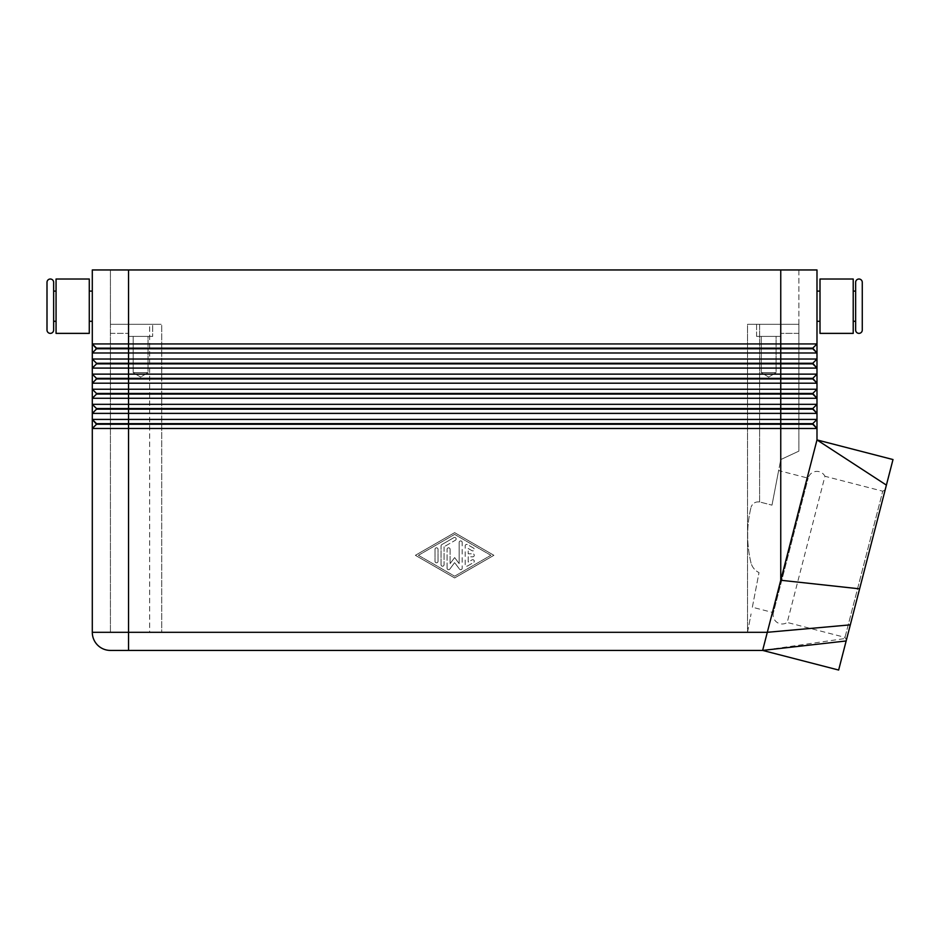 <?xml version="1.0" encoding="UTF-8"?>
<svg xmlns="http://www.w3.org/2000/svg" width="940" height="940" viewBox="0 0 940 940"><rect width="100%" height="100%" fill="white"/><g stroke="black" fill="none" stroke-linecap="round" stroke-linejoin="round"><path stroke-width="0.7" stroke-dasharray="4.7 3.53" d="M752.352 607.228L759.015 572.613C754.985 570.557 752.341 567.419 751.072 563.189C752.341 567.419 754.985 570.557 759.015 572.613L752.352 607.228L773.409 612.657L808.141 478.166L773.409 612.657A9.059 9.059 0 0 0 787.215 622.456L824.956 476.274L882.742 491.197L885.198 489.74M762.634 650.421L110.415 650.421A18.119 18.119 0 0 1 92.296 632.303L92.296 428.476L96.526 424.257L812.759 424.257L816.989 428.476L128.533 428.476L128.533 632.303L128.533 333.371L128.533 632.303L110.415 632.303L767.31 632.303L762.634 650.421L846.858 638.272L846.447 639.846L845.001 637.379L787.215 622.456L824.956 476.274A9.059 9.059 0 0 0 808.141 478.166L778.637 470.552L771.987 505.144L778.637 470.552M53.639 282.341L53.639 330.046M862.274 282.341L862.274 330.046M803.383 348.764L812.759 348.764L816.989 352.994L92.296 352.994L92.296 343.934L96.526 348.764L803.383 348.764M846.858 638.272L886.397 485.111L816.989 439.92L780.752 580.25L780.752 269.956L798.871 269.956L110.415 269.956L128.533 269.956L128.533 343.934L92.296 343.934L92.296 269.956L816.989 269.956L816.989 352.994L812.759 348.164L96.526 348.164L92.296 352.994L96.526 348.764L92.296 352.994L92.296 359.033L96.526 363.862L812.759 363.862L816.989 368.092L92.296 368.092L92.296 359.033L816.989 359.033L812.759 363.263L816.989 368.092L816.989 359.033L812.759 363.263L96.526 363.263L92.296 368.092L96.526 363.862L92.296 368.092L92.296 374.132L96.526 378.961L812.759 378.961L816.989 383.191L92.296 383.191L96.526 378.961L92.296 383.191L92.296 374.132L816.989 374.132L812.759 378.362L816.989 383.191L816.989 374.132L812.759 378.362L96.526 378.362L92.296 383.191L92.296 389.231L96.526 394.06L812.759 394.06L816.989 398.29L92.296 398.29L96.526 394.06L92.296 398.29L92.296 389.231L816.989 389.231L812.759 393.449L816.989 398.29L816.989 389.231L812.759 393.449L96.526 393.449L92.296 398.29L92.296 404.329L96.526 409.159L812.759 409.159L816.989 413.389L92.296 413.389L96.526 409.159L92.296 413.389L92.296 404.329L816.989 404.329L812.759 408.548L816.989 413.389L816.989 404.329L812.759 408.548L96.526 408.548L92.296 413.389L92.296 419.428L96.526 424.257L92.296 428.476L92.296 419.428L816.989 419.428L812.759 423.646L816.989 428.476L816.989 419.428L812.759 423.646L96.526 423.646L92.296 428.476L128.533 428.476L128.533 343.934L816.989 343.934L812.759 348.164M751.072 324.312L759.614 324.312L747.535 324.312L747.535 632.303L751.072 613.902L747.535 632.303L747.535 324.312L751.072 324.312M759.614 501.948C755.431 501.525 752.576 503.253 751.072 507.142C752.576 503.253 755.431 501.525 759.614 501.948L771.987 505.144L759.614 501.948L759.614 324.312L798.871 324.312L759.614 324.312L759.614 501.948M149.66 632.303L110.415 632.303L110.415 324.312L110.415 632.303L149.66 632.303L149.66 324.312L158.202 324.312L110.415 324.312L152.679 324.312L152.679 336.391L128.533 336.391L128.533 324.312L152.679 324.312L152.679 336.391L128.533 336.391L128.533 324.312L128.533 333.371L128.533 324.312L161.739 324.312L158.202 324.312L161.739 324.312L161.739 632.303L747.535 632.303L747.535 324.312L780.752 324.312L780.752 336.391L756.594 336.391L756.594 324.312L780.752 324.312L780.752 336.391L756.594 336.391L756.594 324.312L780.752 324.312L780.752 459.578L798.871 451.13L798.871 324.312L798.871 451.13L780.752 459.578L771.987 505.144L780.752 459.578L798.871 451.13L798.871 333.371L798.871 451.13L780.752 459.578L780.752 324.312L747.535 324.312L747.535 632.303L158.202 632.303L161.739 632.303L161.739 324.312L161.739 632.303L161.739 324.312L110.415 324.312L149.66 324.312L149.66 632.303M776.099 336.391L761.247 336.391L776.099 336.391L776.099 372.616L761.247 372.616L761.247 336.391L776.099 336.391L761.247 336.391L761.247 372.616L776.099 372.616L768.673 377.081L761.247 372.616L776.099 372.616L761.247 372.616L768.673 377.081L776.099 372.616L776.099 336.391M148.026 336.391L133.186 336.391L148.026 336.391L148.026 372.616L133.186 372.616L133.186 336.391L148.026 336.391L133.186 336.391L133.186 372.616L148.026 372.616L140.601 377.081L133.186 372.616L148.026 372.616L133.186 372.616L140.601 377.081L148.026 372.616L148.026 336.391M845.001 637.379L882.742 491.197L845.001 637.379M751.072 563.189C746.525 544.366 746.525 525.683 751.072 507.142C746.525 525.683 746.525 544.366 751.072 563.189M56.059 333.371L56.059 279.016M53.639 321.292L53.639 291.095L53.639 321.292M92.296 291.095L92.296 321.292L92.296 291.095M89.277 333.371L89.277 279.016M855.635 282.341L855.635 330.046M853.215 321.292L853.215 291.095L853.215 321.292M855.635 291.095L855.635 321.292L855.635 291.095M816.989 291.095L816.989 321.292L816.989 291.095M820.009 291.095L820.009 321.292L820.009 291.095M820.009 333.371L820.009 279.016M853.215 333.371L853.215 279.016M47 282.341L47 330.046M838.644 670.044L846.153 640.962M886.397 485.111L893 459.543M859.618 588.84L780.752 580.25L767.31 632.303L850.312 624.853M798.871 333.371L798.871 324.312L798.871 333.371L780.752 333.371L798.871 333.371M798.871 269.956L798.871 324.312L780.752 324.312L798.871 324.312L798.871 269.956M128.533 336.391L152.679 336.391L128.533 336.391M152.679 324.312L128.533 324.312L152.679 324.312M756.594 336.391L780.752 336.391L756.594 336.391M110.415 632.303L110.415 324.312L110.415 632.303M110.415 324.312L110.415 269.956L110.415 324.312L128.533 324.312L128.533 269.956L128.533 324.312M92.296 419.428L96.526 424.257M812.759 423.646L816.989 419.428M454.643 532.663L415.386 555.305L454.643 577.936L493.899 555.305L454.643 532.663L493.899 555.305L454.643 577.936L415.386 555.305L454.643 532.663M92.296 404.329L96.526 409.159M812.759 408.548L816.989 404.329M92.296 389.231L96.526 394.06M812.759 393.449L816.989 389.231M92.296 374.132L96.526 378.961M812.759 378.362L816.989 374.132M92.296 359.033L96.526 363.862M812.759 363.263L816.989 359.033M92.296 343.934L96.526 348.764M780.752 269.956L780.752 324.312L780.752 269.956L128.533 269.956M465.206 564.705L465.206 545.905L465.206 564.705A1.504 1.504 0 0 0 467.474 566.009L473.513 562.531A1.504 1.504 0 0 0 474.065 560.463A1.504 1.504 0 0 0 471.998 559.911L468.226 562.085L468.226 556.809L472.761 556.809A1.504 1.504 0 0 0 474.265 555.305A1.504 1.504 0 0 0 472.761 553.789L468.226 553.789L468.226 548.514L471.998 550.699A1.504 1.504 0 0 0 474.065 550.135A1.504 1.504 0 0 0 473.513 548.079L467.474 544.601A1.504 1.504 0 0 0 465.206 545.905A1.504 1.504 0 0 1 467.474 544.601L473.513 548.079A1.504 1.504 0 0 1 474.065 550.135A1.504 1.504 0 0 1 471.998 550.699L468.226 548.514L468.226 553.789L472.761 553.789A1.504 1.504 0 0 1 474.265 555.305A1.504 1.504 0 0 1 472.761 556.809L468.226 556.809L468.226 562.085L471.998 559.911A1.504 1.504 0 0 1 474.065 560.463A1.504 1.504 0 0 1 473.513 562.531L467.474 566.009A1.504 1.504 0 0 1 465.206 564.705M438.028 549.324A1.504 1.504 0 0 0 436.524 547.809A1.504 1.504 0 0 0 435.009 549.324A1.504 1.504 0 0 1 436.524 547.809A1.504 1.504 0 0 1 438.028 549.324L438.028 561.286L438.028 549.324M435.009 561.286A1.504 1.504 0 0 0 436.524 562.79A1.504 1.504 0 0 0 438.028 561.286A1.504 1.504 0 0 1 436.524 562.79A1.504 1.504 0 0 1 435.009 561.286L435.009 549.324L435.009 561.286M418.406 555.305L454.643 534.402L490.868 555.305L454.643 576.197L418.406 555.305L454.643 534.402L490.868 555.305L454.643 576.197L418.406 555.305M441.812 544.601A1.504 1.504 0 0 0 441.048 545.905A1.504 1.504 0 0 1 441.812 544.601L453.879 537.633L441.812 544.601M455.395 540.241A1.504 1.504 0 0 0 455.947 538.185A1.504 1.504 0 0 0 453.879 537.633A1.504 1.504 0 0 1 455.947 538.185A1.504 1.504 0 0 1 455.395 540.241L444.068 546.774L455.395 540.241M444.068 546.774L444.068 564.705L444.068 546.774M441.048 564.705A1.504 1.504 0 0 0 442.564 566.209A1.504 1.504 0 0 0 444.068 564.705A1.504 1.504 0 0 1 442.564 566.209A1.504 1.504 0 0 1 441.048 564.705L441.048 545.905L441.048 564.705M450.107 549.324A1.504 1.504 0 0 0 448.603 547.809A1.504 1.504 0 0 0 447.088 549.324A1.504 1.504 0 0 1 448.603 547.809A1.504 1.504 0 0 1 450.107 549.324L450.107 563.636L450.107 549.324M450.107 563.636L454.643 557.573L450.107 563.636M454.643 557.573L459.166 563.636L454.643 557.573M459.166 563.636L459.166 542.415L459.166 563.636M462.186 542.415A1.504 1.504 0 0 0 460.682 540.911A1.504 1.504 0 0 0 459.166 542.415A1.504 1.504 0 0 1 460.682 540.911A1.504 1.504 0 0 1 462.186 542.415L462.186 568.183L462.186 542.415M459.472 569.088A1.504 1.504 0 0 0 462.186 568.183A1.504 1.504 0 0 1 459.472 569.088L454.643 562.614L459.472 569.088M454.643 562.614L449.814 569.088L454.643 562.614M447.088 568.183A1.504 1.504 0 0 0 449.814 569.088A1.504 1.504 0 0 1 447.088 568.183L447.088 549.324L447.088 568.183M92.296 632.303L128.533 632.303L128.533 650.421M110.415 650.421A18.119 18.119 0 0 1 97.596 645.11M110.415 333.371L128.533 333.371L110.415 333.371M780.752 324.312L798.871 324.312"/><path stroke-width="1.41" d="M50.325 279.016A3.325 3.325 0 0 1 53.639 282.341L53.639 330.046A3.325 3.325 0 0 1 50.325 333.371A3.325 3.325 0 0 1 47 330.046L47 282.341A3.325 3.325 0 0 1 50.325 279.016M858.96 333.371A3.325 3.325 0 0 0 862.274 330.046L862.274 282.341A3.325 3.325 0 0 0 858.96 279.016A3.325 3.325 0 0 0 855.635 282.341L855.635 330.046A3.325 3.325 0 0 0 858.96 333.371M128.533 269.956L816.989 269.956L816.989 343.934L128.533 343.934L128.533 269.956L92.296 269.956L92.296 343.934L96.526 348.764L812.759 348.764L816.989 352.994L816.989 359.033L92.296 359.033L96.526 363.263L92.296 359.033L92.296 368.092L816.989 368.092L816.989 343.934L812.759 348.164L96.526 348.164L92.296 343.934L92.296 352.994L816.989 352.994L812.759 348.164M96.526 348.764L92.296 352.994L92.296 359.033M816.989 359.033L812.759 363.263L128.533 363.263L128.533 343.934L92.296 343.934M812.759 393.449L816.989 398.29L816.989 389.231L812.759 393.449L96.526 393.449L96.526 394.06L812.759 394.06L816.989 398.29L816.989 404.329L812.759 408.548L96.526 408.548L96.526 409.159L780.752 409.159L780.752 413.389L816.989 413.389L816.989 404.329L92.296 404.329L92.296 413.389L780.752 413.389L780.752 419.428L92.296 419.428L92.296 428.476L816.989 428.476L816.989 419.428L780.752 419.428L780.752 423.646L96.526 423.646L92.296 419.428L96.526 424.257L812.759 424.257L816.989 428.476L816.989 439.92L886.397 485.111L838.644 670.044L762.634 650.421L767.31 632.303L92.296 632.303A18.119 18.119 0 0 0 97.596 645.11A18.119 18.119 0 0 1 92.296 632.303L92.296 428.476L96.526 424.257M850.312 624.853L767.31 632.303L816.989 439.92L816.989 428.476L812.759 423.646L780.752 423.646L780.752 580.25L859.618 588.84M96.526 394.06L92.296 398.29L816.989 398.29L816.989 404.329M110.415 650.421A18.119 18.119 0 0 1 97.596 645.11A18.119 18.119 0 0 0 110.415 650.421L128.533 650.421L128.533 363.263L96.526 363.263L96.526 363.862L812.759 363.862L816.989 368.092L816.989 374.132L812.759 378.362L96.526 378.362L96.526 378.961L780.752 378.961L780.752 383.191L816.989 383.191L816.989 374.132L92.296 374.132L92.296 383.191L780.752 383.191L780.752 389.231L92.296 389.231L92.296 404.329L96.526 408.548L92.296 404.329M780.752 269.956L780.752 378.961L812.759 378.961L816.989 383.191L816.989 389.231L780.752 389.231L780.752 409.159L812.759 409.159L816.989 413.389L816.989 419.428L816.989 413.389L812.759 408.548M96.526 363.862L92.296 368.092L92.296 374.132L96.526 378.362L92.296 374.132M96.526 378.961L92.296 383.191L92.296 389.231L96.526 393.449L92.296 389.231M96.526 409.159L92.296 413.389L92.296 419.428M812.759 423.646L816.989 419.428M885.198 489.74L846.447 639.846L885.198 489.74M56.059 321.292L53.639 321.292M53.639 291.095L56.059 291.095M92.296 321.292L89.277 321.292M89.277 291.095L92.296 291.095M89.277 279.016L89.277 333.371L56.059 333.371L56.059 279.016L89.277 279.016M853.215 321.292L855.635 321.292M855.635 291.095L853.215 291.095M816.989 321.292L820.009 321.292M820.009 291.095L816.989 291.095M820.009 306.193L820.009 333.371L853.215 333.371L853.215 279.016L820.009 279.016L820.009 306.193M128.533 650.421L762.634 650.421L846.153 640.962L846.447 639.846M816.989 439.92L893 459.554L886.397 485.111M812.759 378.362L816.989 383.191L816.989 389.231M812.759 363.263L816.989 368.092L816.989 374.132"/></g></svg>
